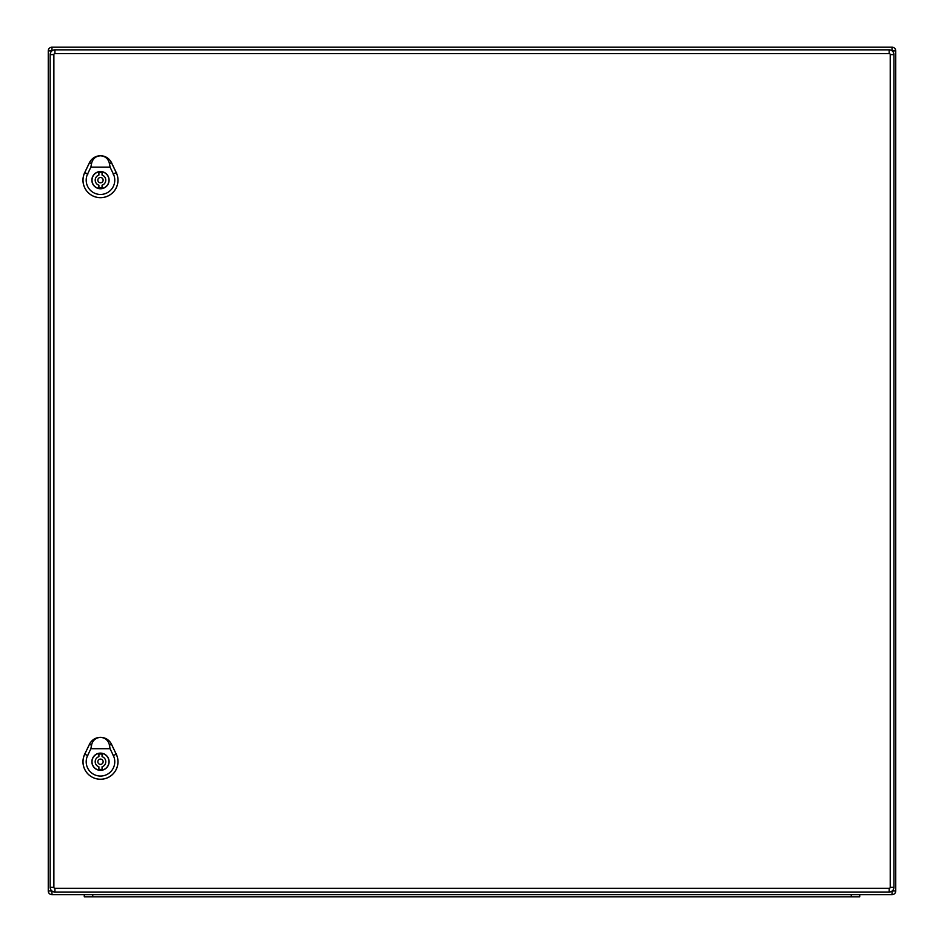 <?xml version="1.0" encoding="UTF-8"?>
<svg xmlns="http://www.w3.org/2000/svg" width="944" height="944" viewBox="0 0 944 944"><rect width="100%" height="100%" fill="white"/><g stroke="black" fill="none" stroke-linecap="round" stroke-linejoin="round"><path stroke-width="1.42" d="M895.738 890.971A3.705 3.705 0 0 1 892.033 894.676L51.967 894.676A3.705 3.705 0 0 1 48.262 890.971L48.262 50.905A3.705 3.705 0 0 1 51.967 47.2L892.033 47.2A3.705 3.705 0 0 1 895.738 50.905L895.738 890.971A3.705 3.705 0 0 1 892.033 894.676A3.705 3.705 0 0 0 895.738 890.971L892.174 890.971M895.738 50.905A3.705 3.705 0 0 0 892.033 47.2A3.705 3.705 0 0 1 895.738 50.905L892.174 50.905M51.967 47.2A3.705 3.705 0 0 0 48.262 50.905A3.705 3.705 0 0 1 51.967 47.2L51.967 50.882M51.967 890.994L51.967 894.676A3.705 3.705 0 0 1 48.262 890.971L51.932 890.971M851.252 896.8L851.252 894.676L859.724 894.676L859.724 896.8L92.748 896.8L92.748 894.676L84.276 894.676L84.276 896.8L84.276 894.676M92.748 896.8L84.276 896.8M889.177 888.328L889.177 892.033A4.767 4.767 0 0 0 893.944 887.266L893.944 54.61A4.767 4.767 0 0 0 889.177 49.843L54.929 49.843A4.767 4.767 0 0 0 50.162 54.61L50.162 887.266A4.767 4.767 0 0 0 54.929 892.033L889.177 892.033A4.767 4.767 0 0 0 893.944 887.266L890.227 887.266A1.062 1.062 0 0 1 889.177 888.328L54.929 888.328A1.062 1.062 0 0 1 53.879 887.266L53.879 54.61A1.062 1.062 0 0 1 54.929 53.56L889.177 53.56A1.062 1.062 0 0 1 890.227 54.61L890.227 887.266M98.896 187.714L98.896 185.201A5.298 5.298 0 0 1 98.896 175.1L98.896 172.575A7.729 7.729 0 0 1 102.07 172.575L102.07 175.1A5.298 5.298 0 0 1 102.07 185.201L102.07 187.714A7.729 7.729 0 0 1 98.896 187.714M108.961 180.151A8.472 8.472 0 0 0 96.253 172.811A8.472 8.472 0 0 0 96.253 187.49A8.472 8.472 0 0 0 108.961 180.151M100.489 155.784C105.303 156.149 108.3 158.781 109.48 163.642L110.07 167.135L90.895 167.135L91.485 163.642C92.677 158.781 95.674 156.149 100.489 155.784A12.178 12.178 0 0 0 89.503 162.698L84.736 172.622A17.464 17.464 0 0 0 100.489 197.65A17.464 17.464 0 0 0 116.23 172.622L111.463 162.698A12.178 12.178 0 0 0 100.489 155.784M109.091 180.151A8.602 8.602 0 0 1 96.182 187.608A8.602 8.602 0 0 1 96.182 172.693A8.602 8.602 0 0 1 109.091 180.151M116.265 172.599L111.498 162.675A12.225 12.225 0 0 0 89.468 162.675L84.7 172.599A17.499 17.499 0 0 0 100.489 197.685A17.499 17.499 0 0 0 116.265 172.599L116.23 172.622M110.07 167.135L113.363 173.991A14.29 14.29 0 0 1 100.489 194.464A14.29 14.29 0 0 1 87.603 173.991L90.895 167.135M103.132 180.151A2.643 2.643 0 0 0 99.155 177.85A2.643 2.643 0 0 0 99.155 182.44A2.643 2.643 0 0 0 103.132 180.151M98.896 769.301L98.896 766.788A5.298 5.298 0 0 1 98.896 756.675L98.896 754.162A7.729 7.729 0 0 1 102.07 754.162L102.07 756.675A5.298 5.298 0 0 1 102.07 766.788L102.07 769.301A7.729 7.729 0 0 1 98.896 769.301M108.961 761.737A8.472 8.472 0 0 0 96.253 754.398A8.472 8.472 0 0 0 96.253 769.077A8.472 8.472 0 0 0 108.961 761.737M100.489 737.37C105.303 737.736 108.3 740.356 109.48 745.229L110.07 748.71L90.895 748.71L91.485 745.229C92.677 740.356 95.674 737.736 100.489 737.37A12.178 12.178 0 0 0 89.503 744.273L84.736 754.209A17.499 17.499 0 0 0 100.489 779.26A17.499 17.499 0 0 0 116.265 754.185L111.498 744.261A12.225 12.225 0 0 0 89.468 744.261L84.7 754.185A17.464 17.464 0 0 0 100.489 779.225A17.464 17.464 0 0 0 116.23 754.209L111.463 744.273A12.178 12.178 0 0 0 100.489 737.37M109.091 761.737A8.602 8.602 0 0 1 96.182 769.183A8.602 8.602 0 0 1 96.182 754.28A8.602 8.602 0 0 1 109.091 761.737M110.07 748.71L113.363 755.578A14.29 14.29 0 0 1 100.489 776.051A14.29 14.29 0 0 1 87.603 755.578L90.895 748.71M103.132 761.737A2.643 2.643 0 0 0 99.155 759.436A2.643 2.643 0 0 0 99.155 764.026A2.643 2.643 0 0 0 103.132 761.737M892.033 894.676L892.033 891.077M892.033 50.799L892.033 47.2M51.932 50.905L48.262 50.905M51.967 894.676A3.705 3.705 0 0 1 48.262 890.971M890.227 54.61L893.944 54.61A4.767 4.767 0 0 0 889.177 49.843L889.177 53.56M54.929 53.56L54.929 49.843A4.767 4.767 0 0 0 50.162 54.61L53.879 54.61M53.879 887.266L50.162 887.266A4.767 4.767 0 0 0 54.929 892.033L54.929 888.328M87.851 174.109L84.488 172.492M113.115 174.109L116.49 172.492M111.593 162.639L109.362 163.701M91.615 163.713L89.373 162.639M87.851 755.696L84.488 754.079M113.115 755.696L116.49 754.079M111.593 744.214L109.362 745.288M91.615 745.288L89.373 744.214"/></g></svg>
